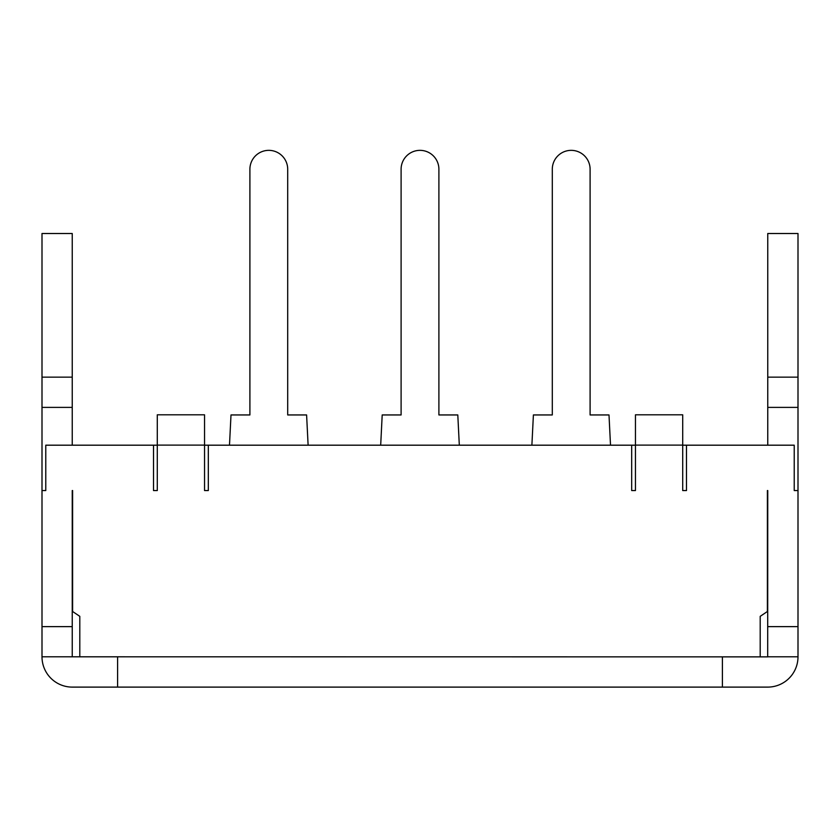 <?xml version="1.0" encoding="UTF-8"?>
<svg xmlns="http://www.w3.org/2000/svg" width="840" height="840" viewBox="0 0 840 840"><rect width="100%" height="100%" fill="white"/><g stroke="black" fill="none" stroke-linecap="round" stroke-linejoin="round"><path stroke-width="1.26" d="M767.76 626.63L798 626.63L798 656.796A30.314 30.314 0 0 1 767.687 687.11L72.314 687.11A30.314 30.314 0 0 1 42 656.796L767.687 656.87L767.76 490.55M722.4 687.11L722.4 656.87L760.2 656.87L760.2 616.34L767.382 611.51L767.382 490.55M79.8 656.87L79.8 616.34L72.618 611.51L72.618 490.55M157.29 445.19L45.78 445.19L45.78 490.55L42 490.55L45.78 490.55M635.46 445.19L204.54 445.19M798 626.63L798 490.55L794.22 490.55L794.22 445.19L682.71 445.19M42 656.796L42 407.39L72.24 407.39L72.24 445.19M42 626.63L72.24 626.63L72.24 490.55M686.49 490.55L686.49 445.19L686.49 490.55L682.71 490.55L682.71 414.803L635.46 414.803L635.46 490.55L631.68 490.55L631.68 445.19L631.68 490.55M208.32 490.55L208.32 445.19L208.32 490.55L204.54 490.55L204.54 414.803L157.29 414.803L157.29 490.55L153.51 490.55L153.51 445.19L153.51 490.55M610.512 445.19L609 414.95L590.1 414.95L590.1 169.25A18.9 18.9 0 0 0 571.2 150.35A18.9 18.9 0 0 0 552.3 169.25L552.3 414.95L533.4 414.95L531.888 445.19M229.488 445.19L231 414.95L249.9 414.95L249.9 169.25A18.9 18.9 0 0 1 268.8 150.35A18.9 18.9 0 0 1 287.7 169.25L287.7 414.95L306.6 414.95L308.112 445.19M459.312 445.19L457.8 414.95L438.9 414.95L438.9 169.25A18.9 18.9 0 0 0 420 150.35A18.9 18.9 0 0 0 401.1 169.25L401.1 414.95L401.1 169.25M590.1 414.95L590.1 169.25M552.3 169.25L552.3 414.95M287.7 169.25L287.7 414.95M249.9 414.95L249.9 169.25M380.688 445.19L382.2 414.95L401.1 414.95M438.9 414.95L438.9 169.25M767.76 445.19L767.76 407.39L798 407.39L798 490.55L794.22 490.55M798 407.39L798 233.51L767.76 233.51L767.76 407.39M72.24 656.796L72.24 626.63M72.24 377.149L72.24 233.51L42 233.51L42 377.149L72.24 377.149L72.24 407.39M798 377.149L767.76 377.149M798 656.796L767.76 656.796M42 407.39L42 377.149M117.6 687.11L117.6 656.87M682.71 445.116L635.46 445.116M204.54 445.116L157.29 445.116"/></g></svg>
